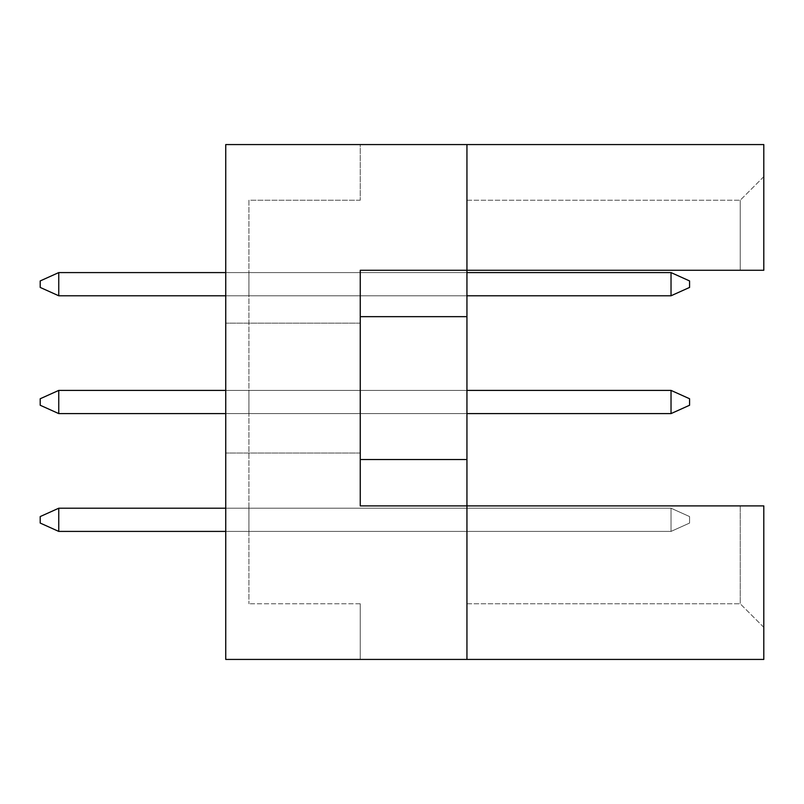 <?xml version="1.0" encoding="UTF-8"?>
<svg xmlns="http://www.w3.org/2000/svg" width="804" height="804" viewBox="0 0 804 804"><rect width="100%" height="100%" fill="white"/><g stroke="black" fill="none" stroke-linecap="round" stroke-linejoin="round"><path stroke-width="0.6" stroke-dasharray="4.02 3.01" d="M225.743 388.081L225.743 453.024L225.743 388.081M360.252 388.081L360.252 453.024L360.252 388.081M466.943 659.431L466.943 505.897L466.943 659.431L466.943 505.897L466.943 603.774L466.943 505.897L763.8 505.897L763.8 659.431L225.743 659.431L225.743 144.569L466.943 144.569L466.943 505.897L763.8 505.897L763.8 627.341L763.8 505.897L740.233 505.897L740.233 603.774L740.233 505.897L360.252 505.897L360.252 270.265L466.943 270.265L466.943 144.569L763.8 144.569L763.8 270.265L763.8 176.659L763.8 270.265L740.233 270.265L740.233 200.226L740.233 270.265L763.8 270.265L466.943 270.265L466.943 144.569M466.943 390.402L466.943 413.598L466.943 390.402L466.943 413.598L466.943 390.402L466.943 413.598L466.943 390.402L466.943 413.598L466.943 390.402L466.943 413.598L466.943 390.402L466.943 413.598L466.943 390.402L466.943 413.598L466.943 390.402L466.943 413.598L466.943 390.402L466.943 413.598L466.943 390.402L466.943 413.598L466.943 390.402L248.928 390.402L248.928 413.598L248.928 390.402L248.928 413.598L248.928 390.402L248.928 413.598L248.928 390.402L248.928 413.598L248.928 390.402L248.928 413.598L248.928 390.402L248.928 413.598L248.928 390.402L248.928 413.598L248.928 390.402L248.928 413.598L248.928 390.402L248.928 413.598L248.928 390.402L248.928 413.598L248.928 390.402L466.943 390.402L225.743 390.402M466.943 508.218L466.943 531.414L466.943 508.218L466.943 531.414L466.943 508.218L466.943 531.414L466.943 508.218L466.943 531.414L466.943 508.218L466.943 531.414L466.943 508.218L466.943 531.414L466.943 508.218L466.943 531.414L466.943 508.218L466.943 531.414L466.943 508.218L466.943 531.414L466.943 508.218L466.943 531.414L466.943 508.218L248.928 508.218L248.928 531.414L248.928 508.218L248.928 531.414L248.928 508.218L248.928 531.414L248.928 508.218L248.928 531.414L248.928 508.218L248.928 531.414L248.928 508.218L248.928 531.414L248.928 508.218L248.928 531.414L248.928 508.218L248.928 531.414L248.928 508.218L248.928 531.414L248.928 508.218L248.928 531.414L248.928 508.218L466.943 508.218M466.943 272.586L466.943 295.782L466.943 272.586L466.943 295.782L466.943 272.586L466.943 295.782L466.943 272.586L466.943 295.782L466.943 272.586L466.943 295.782L466.943 272.586L466.943 295.782L466.943 272.586L466.943 295.782L466.943 272.586L466.943 295.782L466.943 272.586L466.943 295.782L466.943 272.586L466.943 295.782L466.943 272.586L248.928 272.586L248.928 295.782L248.928 272.586L248.928 295.782L248.928 272.586L248.928 295.782L248.928 272.586L248.928 295.782L248.928 272.586L248.928 295.782L248.928 272.586L248.928 295.782L248.928 272.586L248.928 295.782L248.928 272.586L248.928 295.782L248.928 272.586L248.928 295.782L248.928 272.586L248.928 295.782L248.928 272.586L466.943 272.586L225.743 272.586M225.743 659.431L225.743 144.569L225.743 659.431L360.252 659.431L225.743 659.431M360.252 144.569L225.743 144.569L360.252 144.569L360.252 200.226L360.252 144.569M360.252 200.226L248.928 200.226L248.928 603.774L248.928 200.226L360.252 200.226M360.252 603.774L248.928 603.774L360.252 603.774L360.252 659.431L360.252 603.774M466.943 200.226L740.233 200.226L466.943 200.226M466.943 270.265L740.233 270.265L466.943 270.265M360.252 505.897L466.943 505.897L360.252 505.897L360.252 270.265L360.252 505.897M466.943 603.774L740.233 603.774L466.943 603.774M360.252 459.516L466.943 459.516M360.252 316.655L466.943 316.655M466.943 531.414L248.928 531.414L466.943 531.414M466.943 413.598L225.743 413.598M466.943 295.782L225.743 295.782M763.8 176.659L740.233 200.226L763.8 176.659M763.8 627.341L740.233 603.774L763.8 627.341M58.752 531.414L40.2 523.062L58.752 531.414L40.2 523.062L40.2 516.57L58.752 508.218L40.2 516.57L58.752 508.218L671.028 508.218L689.581 516.57L689.581 523.062L689.581 516.57L689.581 523.062L671.028 531.414L58.752 531.414L671.028 531.414L671.028 508.218L58.752 508.218L58.752 531.414L58.752 508.218L671.028 508.218L671.028 531.414L689.581 523.062L689.581 516.57L671.028 508.218L689.581 516.57L689.581 523.062L671.028 531.414L58.752 531.414L671.028 531.414L671.028 508.218L58.752 508.218L40.2 516.57L40.2 523.062L40.2 516.57L40.2 523.062L58.752 531.414L58.752 508.218L40.2 516.57L40.2 523.062L58.752 531.414L671.028 531.414L689.581 523.062L689.581 516.57L671.028 508.218L671.028 531.414L58.752 531.414L58.752 508.218L58.752 531.414L671.028 531.414L671.028 508.218L689.581 516.57L689.581 523.062L671.028 531.414L689.581 523.062L689.581 516.57L671.028 508.218L58.752 508.218L671.028 508.218L671.028 531.414L58.752 531.414L58.752 508.218L40.2 516.57L40.2 523.062L40.2 516.57L40.2 523.062L58.752 531.414L671.028 531.414L671.028 508.218L689.581 516.57L689.581 523.062L671.028 531.414L689.581 523.062L689.581 516.57L671.028 508.218L58.752 508.218L40.2 516.57L40.2 523.062L58.752 531.414L58.752 508.218L58.752 531.414L40.2 523.062L58.752 531.414L58.752 508.218L671.028 508.218L671.028 531.414L225.743 531.414M671.028 413.598L689.581 405.246L689.581 398.754L689.581 405.246L671.028 413.598L58.752 413.598L671.028 413.598L671.028 390.402L58.752 390.402L58.752 413.598L58.752 390.402L671.028 390.402L671.028 413.598L689.581 405.246L689.581 398.754L671.028 390.402L689.581 398.754L689.581 405.246L671.028 413.598L58.752 413.598L671.028 413.598L671.028 390.402L58.752 390.402L40.2 398.754L40.2 405.246L40.2 398.754L40.2 405.246L58.752 413.598L58.752 390.402L40.2 398.754L40.2 405.246L58.752 413.598L671.028 413.598L689.581 405.246L689.581 398.754L671.028 390.402L671.028 413.598L58.752 413.598L58.752 390.402L58.752 413.598L671.028 413.598L671.028 390.402L689.581 398.754L689.581 405.246L671.028 413.598L689.581 405.246L689.581 398.754L671.028 390.402L58.752 390.402L671.028 390.402L671.028 413.598L58.752 413.598L58.752 390.402L40.2 398.754L40.2 405.246L40.2 398.754L40.2 405.246L58.752 413.598L671.028 413.598L671.028 390.402L689.581 398.754L689.581 405.246L671.028 413.598L689.581 405.246L689.581 398.754L671.028 390.402L58.752 390.402L40.2 398.754L40.2 405.246L58.752 413.598L58.752 390.402L58.752 413.598L40.2 405.246L58.752 413.598L58.752 390.402L671.028 390.402L671.028 413.598L671.028 390.402L689.581 398.754L671.028 390.402L58.752 390.402L40.2 398.754L58.752 390.402L40.2 398.754L40.2 405.246L58.752 413.598M671.028 295.782L689.581 287.43L689.581 280.938L689.581 287.43L671.028 295.782L58.752 295.782L671.028 295.782L671.028 272.586L58.752 272.586L58.752 295.782L58.752 272.586L671.028 272.586L671.028 295.782L689.581 287.43L689.581 280.938L671.028 272.586L689.581 280.938L689.581 287.43L671.028 295.782L58.752 295.782L671.028 295.782L671.028 272.586L58.752 272.586L40.2 280.938L40.2 287.43L40.2 280.938L40.2 287.43L58.752 295.782L58.752 272.586L40.2 280.938L40.2 287.43L58.752 295.782L671.028 295.782L689.581 287.43L689.581 280.938L671.028 272.586L671.028 295.782L58.752 295.782L58.752 272.586L58.752 295.782L671.028 295.782L671.028 272.586L689.581 280.938L689.581 287.43L671.028 295.782L689.581 287.43L689.581 280.938L671.028 272.586L58.752 272.586L671.028 272.586L671.028 295.782L58.752 295.782L58.752 272.586L40.2 280.938L40.2 287.43L40.2 280.938L40.2 287.43L58.752 295.782L671.028 295.782L671.028 272.586L689.581 280.938L689.581 287.43L671.028 295.782L689.581 287.43L689.581 280.938L671.028 272.586L58.752 272.586L40.2 280.938L40.2 287.43L58.752 295.782L58.752 272.586L58.752 295.782L40.2 287.43L58.752 295.782L58.752 272.586L671.028 272.586L671.028 295.782L671.028 272.586L689.581 280.938L671.028 272.586L58.752 272.586L40.2 280.938L58.752 272.586L40.2 280.938L40.2 287.43L58.752 295.782M58.752 508.218L40.2 516.57L58.752 508.218L671.028 508.218L225.743 508.218M671.028 531.414L671.028 508.218L671.028 531.414L689.581 523.062L671.028 531.414M689.581 516.57L671.028 508.218L689.581 516.57M58.752 390.402L40.2 398.754L58.752 390.402L671.028 390.402M58.752 272.586L40.2 280.938L58.752 272.586L671.028 272.586M360.252 323.148L225.743 323.148L360.252 323.148M360.252 453.024L225.743 453.024L360.252 453.024"/><path stroke-width="1.21" d="M466.943 316.655L466.943 270.265L763.8 270.265L763.8 144.569L466.943 144.569L466.943 270.265L360.252 270.265L360.252 505.897L466.943 505.897L466.943 316.655L360.252 316.655M763.8 659.431L763.8 505.897L466.943 505.897L466.943 659.431L763.8 659.431M466.943 659.431L225.743 659.431L225.743 144.569L466.943 144.569M360.252 459.516L466.943 459.516M225.743 508.218L58.752 508.218L58.752 531.414L225.743 531.414M58.752 531.414L40.2 523.062L40.2 516.57L58.752 508.218M671.028 413.598L671.028 390.402L689.581 398.754L689.581 405.246L671.028 413.598L466.943 413.598M671.028 390.402L466.943 390.402M225.743 390.402L58.752 390.402L58.752 413.598L225.743 413.598M58.752 413.598L40.2 405.246L40.2 398.754L58.752 390.402M671.028 295.782L671.028 272.586L689.581 280.938L689.581 287.43L671.028 295.782L466.943 295.782M671.028 272.586L466.943 272.586M225.743 272.586L58.752 272.586L58.752 295.782L225.743 295.782M58.752 295.782L40.2 287.43L40.2 280.938L58.752 272.586"/></g></svg>

